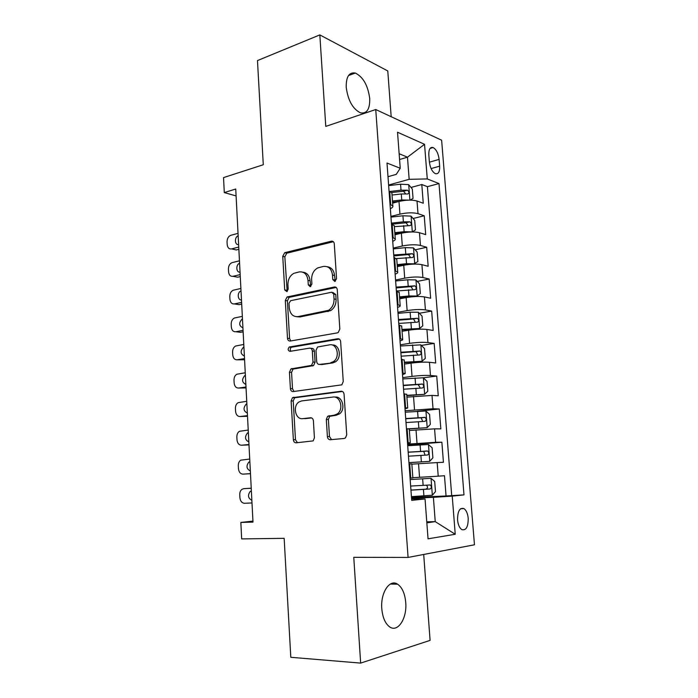 <?xml version="1.0" encoding="UTF-8"?>
<svg xmlns="http://www.w3.org/2000/svg" width="698" height="698" viewBox="0 0 698 698"><rect width="100%" height="100%" fill="white"/><g stroke="black" fill="none" stroke-linecap="round" stroke-linejoin="round"><path stroke-width="1.05" d="M334.813 281.451L336.558 278.729L334.281 243.794C333.984 241.848 333.025 240.976 331.393 241.176L284.697 252.702L282.751 256.341L284.697 289.923L286.939 291.642L288.187 289.164L287.934 284.793C287.916 279.436 289.897 275.614 293.875 273.319L299.18 271.932C304.171 271.417 307.111 274.235 308.001 280.387L308.28 284.836L310.226 286.712L311.901 284.051L311.631 279.593C311.596 274.192 313.62 270.3 317.695 267.927L323.296 266.444C328.479 265.894 331.55 268.756 332.492 275.021L332.78 279.549L334.813 281.451M405.73 602.47C404.901 593.527 402.196 587.437 397.633 584.209C389.789 578.642 380.401 592.576 381.789 608.647C382.609 617.564 385.252 623.663 389.728 626.935C397.973 632.833 407.204 618.149 405.73 602.47M369.722 98.523C367.942 85.392 363.135 76.902 355.308 73.046C349.079 72.025 346.051 76.771 346.217 87.302C348.014 100.46 352.76 108.975 360.456 112.832C366.878 113.922 369.966 109.15 369.722 98.523M468.21 518.317C467.704 513.51 466.29 510.264 463.978 508.606C459.729 507.429 457.591 511.18 457.548 519.853C458.054 524.669 459.45 527.906 461.744 529.581C466.055 530.742 468.21 526.99 468.21 518.317M327.388 436.573C327.676 438.614 328.653 439.67 330.311 439.731L344.158 438.475L345.484 437.916L346.714 434.775L344.079 394.309C343.774 392.259 342.788 391.238 341.104 391.246L292.506 397.686L291.11 400.905L293.361 439.74C293.631 441.729 294.547 442.759 296.118 442.82L313.184 440.892L314.423 437.777L313.402 420.833C313.114 418.817 312.172 417.797 310.566 417.77L302.679 418.634C295.472 419.847 292.418 406.027 298.945 401.987L301.623 400.931L333.007 397.049C340.354 395.661 343.957 409.342 337.387 413.862L334.159 415.197L327.632 416.261L326.315 419.454L327.388 436.573L329.465 436.555L331.541 439.618M391.177 116.714L387.783 70.96L319.832 34.9L257.475 60.569L263.286 164.745L223.535 177.597L224.285 192.578L235.741 189.027L252.99 522.104L240.845 522.436L241.665 538.908L284.156 538.332L290.804 657.298L360.648 663.1L430.09 640.38L423.703 554.456M319.832 34.9L325.774 126.39L375.742 109.525L408.086 557.432L353.773 557.327L360.648 663.1M337.326 332.885L338.207 332.545L339.83 329.063L337.274 289.74C336.977 287.759 336 286.843 334.351 286.991L287.07 296.982L285.308 300.498L287.489 338.268C287.751 340.196 288.658 341.121 290.194 341.052L337.326 332.885M340.65 341.645L343.25 381.536L341.837 384.842L293.134 391.578C291.581 391.587 290.673 390.61 290.403 388.655L289.452 372.217L290.944 368.91L311.5 365.403L313.001 362.053L312.32 351.007C312.041 349.035 311.107 348.084 309.511 348.145L290.028 351.356C287.881 350.614 287.611 349.175 289.234 347.028L337.701 338.748C339.368 338.67 340.354 339.638 340.65 341.645M411.488 497.456L446.057 495.99L444.478 475.731L438.222 476.167L437.175 462.591L411.846 464.161M437.175 462.591L443.431 462.285L441.869 442.209L407.641 444.984M407.58 444.146L435.613 442.314L434.575 428.851L440.831 428.877L439.286 408.984L417.09 411.323M405.137 410.738L433.03 408.758L432.001 395.417L438.257 395.775L436.721 376.056L423.337 377.793M402.711 377.618L412.029 376.397C419.393 375.524 425.536 375.227 430.465 375.507L429.445 362.288L435.7 362.969L434.173 343.425L421.348 345.397M400.303 344.803L409.569 343.355C416.889 342.343 423.005 342.072 427.926 342.552L426.923 329.456L433.161 330.451L431.661 311.081L419.324 313.271M397.921 312.276L407.135 310.61C414.403 309.458 420.493 309.223 425.414 309.895L424.41 296.92L430.657 298.229L429.157 279.026L417.264 281.416M395.565 280.046L404.709 278.162C411.942 276.879 418.006 276.661 422.918 277.534L421.924 264.664L428.171 266.278L426.687 247.249L415.188 249.832M393.227 248.087L402.318 246.001C409.499 244.579 415.546 244.396 420.449 245.452L419.463 232.704L425.701 234.615L424.227 215.752L417.997 213.658C413.103 212.419 407.082 212.576 399.945 214.129L390.906 216.415M413.094 218.509L424.227 215.752M438.222 476.167L412.85 477.711M434.575 428.851L409.368 430.492M432.001 395.417L406.917 397.136M429.445 362.288C424.524 361.93 418.39 362.218 411.043 363.143L404.482 364.068M426.923 329.456C422.002 328.898 415.886 329.151 408.592 330.224L402.065 331.306M424.41 296.92C419.498 296.161 413.417 296.388 406.157 297.601L399.675 298.831M421.924 264.664C417.02 263.722 410.965 263.923 403.749 265.266L397.31 266.653M419.463 232.704C414.568 231.57 408.531 231.745 401.367 233.219L394.963 234.746M428.825 154.947L429.366 161.823C430.151 167.834 432.141 171.778 435.308 173.654C438.379 174.343 439.827 171.856 439.661 166.176L439.112 159.406C438.318 153.368 436.311 149.416 433.1 147.531C430.099 146.859 428.668 149.328 428.825 154.947M375.742 109.525L441.625 140.211L474.465 544.789L408.086 557.432M446.057 495.99L463.995 494.882L438.998 183.565L427.272 178.932L409.159 179.316L388.603 185.022M463.995 494.882L452.234 496.112L455.236 534.267L428.04 538.821L425.047 498.957L411.698 500.353L386.997 163.027L400.233 168.253L397.528 132.227L424.541 144.303L427.272 178.932M451.693 495.406L427.412 186.671L421.801 184.525L423.258 203.223L417.02 201.015C412.134 199.707 406.123 199.846 398.994 201.452L392.634 203.127M390.339 208.711C392.32 207.786 393.157 206.87 392.843 205.954L390.016 204.261M391.927 193.538L391.875 192.875L389.048 191.095M410.075 478.156L412.858 477.929M412.867 477.938L411.829 463.856L409.037 463.961M407.484 442.776L410.276 442.82L407.519 443.282M409.255 428.965L406.454 428.72M404.919 407.737L407.719 408.025L404.997 408.836M406.716 394.387L403.898 393.812M402.371 373.029L405.18 373.561L402.493 374.704M404.194 360.133L401.367 359.234M399.858 338.635L402.667 339.411C402.955 339.874 402.074 340.362 400.024 340.894M401.69 326.202L398.855 324.971M397.363 304.572L400.172 305.584C400.469 306.16 399.596 306.762 397.563 307.39M399.221 292.575L396.368 291.04M394.885 270.824L397.712 272.072C398.008 272.761 397.153 273.468 395.138 274.201M396.769 259.263L393.908 257.414M392.442 237.39L395.26 238.864C395.574 239.667 394.728 240.478 392.73 241.307M394.335 226.248L394.291 225.663L391.465 224.102M420.449 245.452L426.687 247.249M422.918 277.534L429.157 279.026M425.414 309.895L431.661 311.081M427.926 342.552L434.173 343.425M430.465 375.507L436.721 376.056M433.03 408.758L439.286 408.984M435.613 442.314L441.869 442.209M426.766 521.842L435.238 521.633L433.388 497.334L411.541 498.25M409.159 179.316L407.475 157.19L399.143 153.717M399.57 159.51L407.475 157.19L424.541 144.303M387.992 176.707L396.246 174.369L400.233 168.253M252.938 521.109L240.845 522.436M224.285 192.578L236.099 195.929M426.836 522.828L435.238 521.633L455.236 534.267M411.602 499.044L425.047 498.957M391.779 192.665L392.965 192.343M410.991 187.457L421.801 184.525M427.412 186.671L438.998 183.565M433.388 497.334L452.234 496.112M335.293 281.268L334.534 275.457C333.897 270.248 331.48 267.334 327.292 266.732M302.941 272.203C307.068 272.717 309.45 275.588 310.078 280.805L310.776 286.485M333.391 241.717L286.782 253.182L284.845 256.803L287.175 291.494M336.183 287.436L289.164 297.348L287.401 300.847L289.591 338.521L290.796 340.947M333.723 294.155L331.698 292.226L290.638 300.681L289.007 303.281L289.277 307.923C290.115 314.039 293.02 316.936 297.985 316.622L328.522 310.322C332.274 307.862 334.115 304.075 334.037 298.953L333.723 294.155L335.773 294.539L332.833 292.445M296.886 316.744L300.07 316.936L297.985 316.622M335.773 294.539L336.078 299.329C336.157 304.433 334.325 308.211 330.582 310.662L300.07 316.936M310.619 348.267L311.596 348.372C313.184 348.311 314.117 349.262 314.405 351.225L315.077 362.245L313.577 365.586L293.047 369.085L291.563 372.374L292.514 388.769L294.024 391.465M339.298 339.08L291.336 347.264C290.036 348.459 289.906 349.777 290.935 351.207M330.686 362.724L333.33 361.677C340.432 357.455 337.16 343.084 329.552 344.838L317.564 347.002L315.993 350.405L316.683 361.485C316.962 363.475 317.913 364.443 319.527 364.408L332.754 362.916L335.389 361.869C342.186 357.847 339.542 344.079 332.196 345.013M320.6 364.504L319.527 364.408M332.754 362.916L321.604 364.592M335.075 397.145C342.404 395.757 346.016 409.403 339.446 413.914L336.227 415.24L329.7 416.305L328.392 419.489L329.465 436.555M303.412 418.643L302.679 418.634M311.605 417.928L304.782 418.669M342.378 391.456L294.617 397.781L293.221 400.992L295.472 439.714L297.427 442.698M410.188 200.117L413.041 198.415L412.326 189.045L408.627 184.63L400.565 184.211L388.646 185.607M238.742 247.048L231.561 248.916C229.057 249.23 227.6 247.773 227.19 244.544L227.051 241.831C227.129 238.524 228.368 236.352 230.794 235.313L238.035 233.341M409.054 200.125L401.743 199.968L392.477 201.024M238.856 249.291L236.299 249.954L231.561 248.916M398.959 201.469L392.564 202.193M392.04 195.039L401.298 193.965L407.719 193.974C409.403 193.11 409.316 191.854 407.466 190.205L401.01 190.188L390.06 191.461M391.657 192.5L403.488 191.261L405.364 193.425M238.158 235.819C234.249 237.084 234.676 245.382 238.611 244.562M394.806 232.687L404.125 231.684L412.309 231.902L415.45 229.851L414.725 220.394L411.017 216.11L402.929 215.787L390.959 217.122M240.173 274.611L232.958 276.321C230.436 276.574 228.97 275.073 228.56 271.819L228.421 269.079C228.473 265.886 229.659 263.748 231.989 262.675L239.458 260.799M240.278 276.6L237.704 277.202L232.958 276.321M403.147 232.835L394.885 233.725M394.361 226.649L410.119 225.594C411.785 224.712 411.724 223.447 409.918 221.798L403.383 221.824L391.395 223.142M391.752 224.189L405.992 222.767L407.745 225M239.589 263.303C235.654 264.481 236.081 272.839 240.042 272.107M413.469 264.106L417.875 261.558L417.142 252.013L413.434 247.869L405.32 247.65L393.288 248.907M241.613 302.382L234.362 303.927C231.832 304.127 230.357 302.583 229.939 299.294L229.799 296.537C229.834 293.439 230.959 291.345 233.184 290.237L240.889 288.475M408.88 264.446L397.232 265.545M414.647 263.853L406.524 263.687L397.162 264.638M241.7 304.11L239.117 304.66L234.362 303.927M396.604 258.557L412.535 257.501C414.193 256.594 414.15 255.32 412.396 253.679L393.724 254.979M393.794 255.93L408.461 254.552L410.136 256.855M241.019 290.987L240.897 291.031C237.041 292.288 237.573 300.498 241.482 299.861M413.984 296.633L417.099 296.039L420.318 293.544L419.585 283.92L415.868 279.907L407.728 279.793L395.635 280.989M243.061 330.372L235.776 331.751C233.228 331.89 231.745 330.302 231.335 326.978L231.195 324.204C231.213 321.211 232.277 319.152 234.406 318.018L242.337 316.351M413.199 296.685L399.588 297.636M417.099 296.039L408.941 295.969L399.535 296.868M243.14 331.838L240.54 332.327L235.776 331.751M396.368 290.987L414.978 289.679C416.619 288.763 416.593 287.48 414.891 285.84L396.08 287.114M396.141 287.916L410.956 286.616L412.553 288.998M242.468 318.89L242.189 318.995C238.637 322.895 238.882 325.835 242.93 327.833M401.978 330.014L419.568 328.514L422.787 325.818L422.046 316.107L418.329 312.242L410.154 312.224L398 313.35M244.518 358.58L237.198 359.793C234.641 359.871 233.149 358.231 232.731 354.881L232.591 352.08C232.591 349.192 233.603 347.168 235.627 346.016L243.785 344.454M419.568 328.514L401.926 329.395M244.579 359.775L237.198 359.793M398.741 323.436L417.439 322.153C419.07 321.211 419.062 319.92 417.404 318.288L398.453 319.527M398.506 320.199L413.469 318.977L414.987 321.438M243.925 347.002L243.489 347.168C240.086 351.077 240.382 354.026 244.387 356.015M404.378 362.69L422.054 361.276L425.283 358.379L424.532 348.581L420.807 344.856L400.39 345.999M245.993 387.006L238.637 388.044C236.064 388.062 234.563 386.378 234.144 382.993L234.005 380.166C233.996 377.374 234.947 375.393 236.875 374.233L245.26 372.767M422.054 361.276L404.343 362.21M246.045 387.931L238.637 388.044M401.141 356.181L419.926 354.924C421.54 353.956 421.548 352.665 419.943 351.033L400.853 352.237M400.888 352.76L415.999 351.618L417.439 354.174M245.391 375.341L244.806 375.568C241.543 379.485 241.892 382.434 245.862 384.424M406.803 395.661L424.576 394.335L427.795 391.238L427.036 381.352L423.311 377.766L402.807 378.944M247.476 415.65L240.077 416.514C237.495 416.47 235.994 414.734 235.566 411.323L235.427 408.478C235.401 405.774 236.308 403.837 238.131 402.659L246.734 401.298M424.576 394.335L406.777 395.321M247.511 416.296L240.077 416.514M403.557 389.214L422.43 387.983C424.035 386.997 424.061 385.689 422.499 384.066L403.269 385.235M403.296 385.619L418.032 384.511L419.899 387.224M246.865 403.898L246.132 404.186C243.009 408.103 243.41 411.061 247.345 413.05M409.255 428.921L427.106 427.7L430.334 424.393L429.567 414.411L425.841 410.982L405.241 412.186M248.977 444.521L241.534 445.211C238.943 445.097 237.425 443.317 236.997 439.871L236.858 437C236.831 434.392 237.678 432.498 239.405 431.312L248.226 430.064M427.106 427.7L408.662 428.773M248.994 444.888L241.534 445.211M406 422.552L424.96 421.348C426.548 420.336 426.591 419.018 425.082 417.395L405.704 418.538M405.721 418.774L421.121 417.797L422.369 420.606M248.357 432.673L247.485 433.03C244.492 436.948 244.946 439.906 248.837 441.904M408.941 462.669L429.671 461.361L432.891 457.836L432.123 447.776L428.389 444.495L407.702 445.734M250.477 473.619L243.009 474.134C240.391 473.951 238.873 472.127 238.446 468.637L238.297 465.749C238.262 463.228 239.065 461.369 240.705 460.183L249.727 459.048M429.671 461.361L408.932 462.626M250.486 473.706L243.009 474.134M408.461 456.195L427.508 455.017C429.087 453.979 429.148 452.653 427.682 451.039L408.164 452.147M408.173 452.234L423.712 451.344L424.829 454.346M249.867 461.683L248.846 462.093C245.993 466.011 246.49 468.969 250.346 470.976M430.954 478.313L410.18 479.587L430.954 478.313L434.697 481.437L435.473 491.593L432.332 495.24L431.05 478.392M251.236 488.19L243.742 488.679L251.236 488.26M432.332 495.24L411.427 496.636M252.004 502.953L244.483 503.275C241.866 503.031 240.33 501.155 239.903 497.639L239.754 494.725C239.711 492.282 240.461 490.467 242.014 489.281L243.742 488.679M410.948 490.144L430.09 488.993C431.652 487.928 431.722 486.593 430.3 484.979L410.651 486.052M430.3 484.979L426.321 485.18C428.049 486.82 427.918 488.155 425.911 489.193L410.948 490.066M251.376 490.912L250.233 491.392C247.502 495.301 248.052 498.267 251.865 500.283M419.559 477.327L418.538 463.708M417.029 443.378L416.017 429.881M414.516 409.735L413.521 396.359M412.029 376.397L411.043 363.143M409.569 343.355L408.592 330.224M407.135 310.61L406.157 297.601M404.709 278.162L403.749 265.266M402.318 246.001L401.367 233.219M399.945 214.129L398.994 201.452M390.688 204.488L389.72 191.331M410.747 478.104L409.709 463.934M408.156 442.768L407.126 428.729M405.59 407.763L404.57 393.855M403.051 373.081L402.039 359.304M400.53 338.731L399.526 325.085M398.035 304.703L397.04 291.179M395.565 270.99L394.579 257.588M393.114 237.582L392.136 224.311M417.997 213.658L417.02 201.015M429.401 162.18L439.112 159.406M431.085 168.584L439.661 166.176M334.534 275.457L332.492 275.021M310.348 285.238L308.28 284.836M310.078 280.805L308.001 280.387M286.791 290.298L284.697 289.923M284.845 256.803L282.751 256.341M287.131 253.06L285.046 252.58M333.365 241.691L331.393 241.176M334.831 279.968L332.78 279.549M289.591 338.521L287.489 338.268M287.401 300.847L285.308 300.498M289.714 297.147L287.62 296.79M336.026 287.323L334.351 286.991M328.191 311.552L326.132 311.221M336.078 299.329L334.037 298.953M292.514 388.769L290.403 388.655M291.563 372.374L289.452 372.217M293.902 368.753L291.799 368.588M312.669 365.935L310.584 365.752M315.077 362.245L313.001 362.053M314.405 351.225L312.32 351.007M291.869 347.063L289.766 346.827M338.975 338.905L337.701 338.748M328.392 419.489L326.315 419.454M330.878 415.825L328.802 415.781M336.227 415.24L334.159 415.197M311.09 417.779L310.566 417.77M295.472 439.714L293.361 439.74M293.221 400.992L291.11 400.905M295.577 397.406L293.465 397.31M341.915 391.29L341.104 391.246M409.892 200.117L408.723 184.734M401.01 190.188L400.565 184.211M401.743 199.968L401.298 193.965M403.488 191.261L407.431 190.196M412.309 231.902L411.113 216.214M403.383 221.824L402.929 215.787M404.125 231.684L403.671 225.637M405.861 222.767L409.831 221.79M414.734 263.792L413.53 247.973M405.774 253.732L405.32 247.65M406.524 263.687L406.062 257.579M408.251 254.543L412.248 253.653M417.177 295.978L415.964 280.011M408.19 285.936L407.728 279.793M408.941 295.969L408.478 289.818M410.668 286.599L414.682 285.805M419.646 328.444L418.425 312.338M410.625 318.419L410.154 312.224M411.384 328.549L410.913 322.336M413.103 318.951L417.142 318.244M422.142 361.206L420.903 344.952M413.076 351.199L412.605 344.952M413.844 361.424L413.373 355.151M415.554 351.583L419.62 350.972M424.654 394.257L423.407 377.862M415.554 384.275L415.083 377.967M416.331 394.588L415.851 388.263M418.032 384.511L422.124 384.005M427.193 427.612L425.937 411.07M418.058 417.657L417.579 411.288M418.835 428.066L418.355 421.679M420.536 417.744L424.654 417.325M429.75 461.273L428.485 444.574M420.58 451.336L420.1 444.914M421.365 461.84L420.885 455.401M423.058 451.274L427.202 450.96M423.128 485.328L422.639 478.845M423.922 495.929L423.433 489.429M425.911 489.193L430.09 488.993M390.339 584.043L397.633 584.209M348.485 75.576L355.308 73.046M460.663 508.711L463.978 508.606M392.843 205.954L391.875 192.875M395.26 238.864L394.291 225.663M397.712 272.072L396.726 258.749M400.172 305.584L399.186 292.139M402.667 339.411L401.664 325.844M405.18 373.561L404.168 359.863M407.719 408.025L406.698 394.204M410.276 442.82L409.246 428.86M430.038 148.438L433.1 147.531M286.782 253.182L284.697 252.702M289.164 297.348L287.07 296.982M330.582 310.662L328.522 310.322M293.047 369.085L290.944 368.91M313.577 365.586L311.5 365.403M291.336 347.264L289.234 347.028M335.389 361.869L333.33 361.677M329.7 416.305L327.632 416.261M339.446 413.914L337.387 413.862M294.617 397.781L292.506 397.686M403.54 191.269L407.466 190.205M405.992 222.767L409.918 221.798M408.461 254.552L412.396 253.679M410.956 286.616L414.891 285.84M243.934 347.22L243.489 347.168M413.469 318.977L417.404 318.288M245.399 375.611L244.806 375.568M415.999 351.618L419.943 351.033M246.883 404.212L246.132 404.186M418.547 384.554L422.499 384.066M248.375 433.03L247.485 433.03M421.121 417.797L425.082 417.395M249.884 462.059L248.846 462.093M423.712 451.336L427.682 451.039M251.393 491.305L250.233 491.392"/></g></svg>
